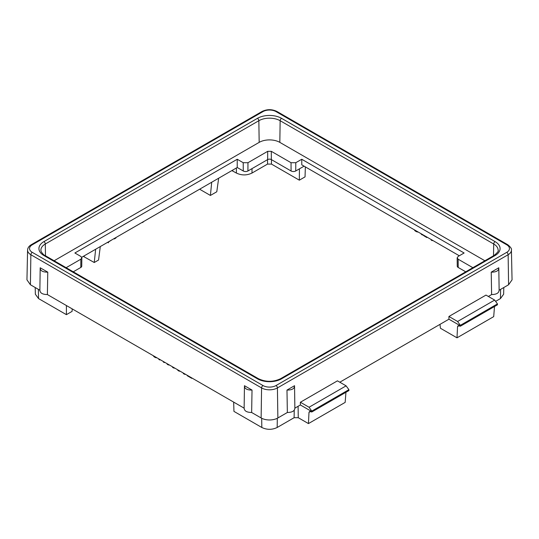 <?xml version="1.0" encoding="UTF-8"?>
<svg xmlns="http://www.w3.org/2000/svg" width="539" height="539" viewBox="0 0 539 539"><rect width="100%" height="100%" fill="white"/><g stroke="black" fill="none" stroke-linecap="round" stroke-linejoin="round"><path stroke-width="0.81" d="M458.844 325.846L457.537 326.594L458.541 325.765L460.191 326.21L460.528 325.893L448.933 319.203L339.799 382.212M295.79 162.711L301.766 159.261L301.766 164.819L304.084 166.16L295.729 170.984L295.79 162.711L291.026 162.711L271.292 151.318L271.36 159.591A2.628 1.516 0 0 0 267.64 159.591L247.913 170.984A3.281 1.893 0 0 1 243.271 170.984L237.234 167.494L100.288 246.566L98.563 260.02L94.244 262.513L95.646 249.24L81.712 257.285M39.906 290.238C40.041 293.041 42.534 294.483 47.385 294.557L47.769 272.148C42.669 272.175 40.142 270.719 40.196 267.775L39.866 290.629M47.769 272.148L40.196 267.775M244.457 385.702C244.403 388.646 246.929 390.101 252.023 390.074L244.457 385.702L244.127 408.555M31.275 244.706L261.994 111.506A1.967 1.139 60 0 1 262.978 111.6L32.259 244.807A1.967 1.139 60 0 0 31.275 244.706C28.89 246.148 27.664 247.94 27.583 250.069A11.198 6.461 0 0 0 30.864 254.725L261.583 387.925L261.132 417.968L251.646 412.49L252.023 390.074M251.646 412.49C246.795 412.409 244.302 410.967 244.16 408.164M286.977 390.074C292.071 390.101 294.597 388.646 294.543 385.702L286.977 390.074L287.354 412.49L277.868 417.968A11.831 6.832 0 0 1 261.132 417.968M294.873 408.555L294.543 385.702M294.84 408.164C294.698 410.967 292.205 412.409 287.354 412.49M498.804 267.775L491.231 272.148C496.331 272.175 498.858 270.719 498.804 267.775L499.134 290.629M491.231 272.148L491.615 294.557C496.466 294.483 498.959 293.041 499.094 290.238M432.19 240.118L432.19 240.657L432.473 240.286M425.675 236.358L425.675 236.891L426.72 237.497L427.366 237.335M426.72 236.965L426.72 237.497M431.213 239.552L431.213 240.091L432.19 240.657M424.975 235.954L424.975 236.486L425.439 236.223M420.892 233.596L424.975 236.486M421.188 233.764L421.188 234.108M421.249 233.798L421.249 234.175M421.309 233.838L421.309 234.243M421.383 233.879L421.383 234.303M421.464 233.926L421.464 234.377M421.545 233.973L421.545 234.445M421.639 234.027L421.639 234.512M421.734 234.081L421.734 234.586M421.842 234.142L421.842 234.654M421.949 234.209L421.949 234.728M422.064 234.276L422.064 234.802M422.192 234.344L422.192 234.876M414.424 229.931L415.677 231.258L418.365 232.134M414.606 229.964L414.606 230.321M414.673 230.005L414.673 230.422M414.754 230.052L414.754 230.524M414.835 230.099L414.835 230.618M414.929 230.153L414.929 230.712M415.037 230.214L415.037 230.807M415.145 230.274L415.145 230.901M415.266 230.348L415.266 230.988M415.394 230.422L415.394 231.083M415.529 230.497L415.529 231.17M415.677 230.584L415.677 231.258M415.865 230.692L415.865 231.359M416.054 230.8L416.054 231.46M416.236 230.908L416.236 231.554M416.425 231.015L416.425 231.642M416.613 231.123L416.613 231.716M416.795 231.231L416.795 231.79M416.984 231.339L416.984 231.858M417.166 231.447L417.166 231.911M417.348 231.548L417.348 231.965M417.536 231.655L417.536 232.013M142.155 222.391L142.518 222.573L144.034 221.307M142.518 222.183L142.518 222.573M113.891 238.71L114.308 238.945L115.919 238.016L115.919 237.544M114.308 238.467L114.308 238.945M108.615 241.95L112.038 239.781M107.591 242.348L108.386 242.806L108.615 241.755M108.386 241.89L108.386 242.806M105.55 243.527L107.362 242.476M153.325 355.727L154.686 357.168L157.071 357.883M153.581 355.868L153.581 356.225M153.682 355.929L153.682 356.353M153.79 355.989L153.79 356.474M153.911 356.063L153.911 356.602M154.046 356.138L154.046 356.724M154.188 356.218L154.188 356.838M154.343 356.313L154.343 356.953M154.511 356.407L154.511 357.061M154.686 356.508L154.686 357.168M154.902 356.629L154.902 357.29M155.117 356.757L155.117 357.391M155.333 356.885L155.333 357.492M155.555 357.013L155.555 357.573M155.784 357.141L155.784 357.647M156.014 357.276L156.014 357.714M156.249 357.411L156.249 357.775M158.843 358.907L158.843 359.432L159.76 359.964L160.218 359.702M159.76 359.439L159.76 359.964M163.378 361.528L163.378 362.053L164.301 362.585L164.759 362.323M164.301 362.06L164.301 362.585M166.868 363.542L167.73 364.6L169.563 365.098M167.063 363.65L167.063 364.041M167.137 363.697L167.137 364.135M167.231 363.751L167.231 364.236M167.333 363.812L167.333 364.33M167.454 363.879L167.454 364.418M167.589 363.953L167.589 364.512M167.73 364.041L167.73 364.6M167.845 364.108L167.845 364.66M167.959 364.169L167.959 364.721M168.074 364.236L168.074 364.775M168.195 364.31L168.195 364.822M168.316 364.377L168.316 364.869M168.438 364.445L168.438 364.91M168.559 364.519L168.559 364.95M168.687 364.593L168.687 364.984M168.815 364.66L168.815 365.011M172.291 366.756L173.255 367.787L174.973 368.225M172.467 366.776L172.467 367.167M172.547 366.823L172.547 367.261M172.642 366.877L172.642 367.355M172.743 366.938L172.743 367.45M172.864 367.005L172.864 367.544M172.999 367.079L172.999 367.632M173.14 367.16L173.14 367.719M173.255 367.227L173.255 367.787M173.369 367.295L173.369 367.841M173.484 367.362L173.484 367.894M173.605 367.43L173.605 367.948M173.726 367.497L173.726 367.996M173.848 367.571L173.848 368.036M173.969 367.638L173.969 368.07M174.097 367.713L174.097 368.103M174.218 367.787L174.218 368.137M177.58 369.842L178.463 370.798L180.363 371.337M177.742 369.821L177.742 370.178M177.823 369.869L177.823 370.293M177.924 369.922L177.924 370.394M178.038 369.99L178.038 370.502M178.166 370.064L178.166 370.603M178.308 370.145L178.308 370.697M178.463 370.239L178.463 370.798M178.584 370.306L178.584 370.859M178.699 370.374L178.699 370.92M178.82 370.441L178.82 370.973M178.948 370.515L178.948 371.027M179.076 370.589L179.076 371.075M179.204 370.664L179.204 371.122M179.339 370.744L179.339 371.162M179.474 370.819L179.474 371.196M183.105 373.008L183.961 373.972L185.793 374.47M183.287 373.022L183.287 373.412M183.368 373.069L183.368 373.507M183.462 373.123L183.462 373.608M183.563 373.183L183.563 373.695M183.684 373.251L183.684 373.79M183.812 373.325L183.812 373.884M183.961 373.412L183.961 373.972M184.075 373.473L184.075 374.032M184.19 373.54L184.19 374.093M184.304 373.608L184.304 374.147M184.426 373.675L184.426 374.194M184.54 373.749L184.54 374.241M184.668 373.817L184.668 374.282M184.789 373.891L184.789 374.322M184.911 373.958L184.911 374.356M185.039 374.032L185.039 374.383M187.276 375.326L187.276 375.744L191.783 378.351L192.147 378.135M191.783 377.927L191.783 378.351M511.417 250.069A11.198 6.461 0 0 1 508.136 254.725L508.587 284.76L512.05 279.849L511.417 250.069C511.909 248.903 510.682 247.111 507.725 244.706A1.967 1.139 120 0 0 506.741 244.807A9.224 5.329 0 0 1 506.741 252.34L276.022 385.54A1.967 1.139 -120 0 1 277.417 387.925L277.868 417.968M27.583 250.069L26.95 279.849L30.413 284.76L39.873 290.218M244.127 408.151L47.385 294.557M281.547 118.331L495.092 241.62A17.032 9.837 0 0 1 495.092 255.526L281.547 378.816A17.032 9.837 0 0 1 257.453 378.816L43.908 255.526A17.032 9.837 0 0 1 43.908 241.62L257.453 118.331A17.032 9.837 0 0 1 281.547 118.331A1.967 1.139 120 0 0 280.152 120.716L279.829 142.37L484.878 260.755M279.829 142.37A14.607 8.435 0 0 0 259.171 142.37L258.848 120.716A15.065 8.698 0 0 1 280.152 120.716L493.697 243.999L493.522 255.769M54.122 260.755L259.171 142.37M508.587 284.76L499.127 290.218M491.615 294.557L488.354 296.443M472.865 267.694L458.143 259.198L457.16 257.831L457.247 266.138A3.281 1.893 0 0 0 458.211 267.465L465.73 271.811M271.36 159.591L291.087 170.984A3.281 1.893 0 0 0 295.729 170.984M73.27 271.811L80.789 267.465A3.281 1.893 0 0 0 81.753 266.138L81.84 257.831L80.857 259.198L66.135 267.694M310.289 411.607L308.982 412.362L309.992 411.526L311.643 411.978L311.973 411.661L300.378 404.964L294.873 408.151M233.67 402.107L233.953 411.392L261.826 427.488C266.94 429.913 272.06 429.913 277.174 427.488L294.119 417.705L298.262 417.705L308.449 423.587L345.162 402.39L345.944 392.271M308.982 412.362L308.449 423.587M309.379 411.574L309.992 411.526M311.643 411.978L311.785 411.102L309.049 407.241L300.378 402.242L337.441 380.844L346.105 385.85L309.049 407.241M346.105 385.85L348.908 389.67L348.76 390.546M448.933 319.203L448.933 316.474L485.989 295.082L494.654 300.082L497.463 303.902L497.315 304.778M494.499 306.502L493.711 316.622L457.005 337.818L440.437 328.251L439.986 324.363M495.604 301.375L500.468 298.566L503.648 294.213L503.79 287.53M457.537 326.594L457.005 337.818M457.934 325.812L458.541 325.765M460.191 326.21L460.34 325.34L457.598 321.48L448.933 316.474M35.21 287.53L35.352 294.213L38.532 298.566L66.405 314.661L66.405 305.539M211.706 182.236L210.405 195.448L199.619 189.216M305.35 166.888L305.047 176.88L299.334 180.174L271.467 164.085L267.533 164.085L251.982 173.066L252.016 168.613M300.378 404.964L300.378 402.242M494.654 300.082L457.598 321.48M100.288 246.566L95.646 249.24M83.316 256.362L94.244 262.513M72.172 308.867L72.111 311.36L66.405 314.661M218.666 178.22L216.786 191.763L210.405 195.448M231.864 170.6L236.412 173.066C241.607 175.525 246.795 175.525 251.982 173.066M299.421 168.848L299.334 180.174M271.292 151.318L267.708 151.318L247.974 162.711L243.21 162.711L237.234 159.261L74.881 252.993L80.857 256.443L81.84 257.831M237.234 167.494L237.234 159.261M459.302 255.776L301.766 164.819M457.16 257.831L458.143 256.443L464.119 252.993L301.766 159.261M422.32 234.418L422.32 234.957M32.259 244.807A9.224 5.329 -0 0 0 32.259 252.34A1.967 1.139 -60 0 0 30.864 254.725L30.413 284.76M32.259 252.34L262.978 385.54A1.967 1.139 -60 0 0 261.583 387.925A11.198 6.461 0 0 0 277.417 387.925L508.136 254.725A1.967 1.139 -120 0 0 506.741 252.34M262.978 385.54A9.224 5.329 -0 0 0 276.022 385.54M507.725 244.706L277.006 111.506A1.967 1.139 120 0 0 276.022 111.6L506.741 244.807M276.022 111.6A9.224 5.329 0 0 0 262.978 111.6M495.092 255.526A1.967 1.139 -120 0 0 494.101 255.432C497.564 252.535 498.905 250.81 498.11 250.258A15.065 8.698 0 0 0 493.697 243.999A1.967 1.139 120 0 1 495.092 241.62M43.908 241.62A1.967 1.139 60 0 1 45.303 243.999L258.848 120.716A1.967 1.139 60 0 0 257.453 118.331M43.908 255.526A1.967 1.139 -60 0 1 44.899 255.432C44.09 255.284 42.864 254.051 41.207 251.713L40.89 250.258A15.065 8.698 0 0 1 45.303 243.999L45.478 255.769M281.547 378.816A1.967 1.139 -120 0 0 280.563 378.715C273.185 382.164 265.815 382.164 258.437 378.715L44.899 255.432M257.453 378.816A1.967 1.139 -60 0 1 258.437 378.715M277.174 427.488L277.315 418.264M261.826 427.488L261.684 418.264M294.119 417.705L294.233 410.24M298.087 406.291L298.262 417.705M500.468 298.566L500.61 289.362M38.532 298.566L38.39 289.362M348.908 389.67L311.785 411.102M497.463 303.902L460.34 325.34M84.172 255.87L84.178 256.699M232.72 170.102L232.727 170.937M236.412 173.066L236.378 167.993M267.533 164.085L267.566 159.632M271.434 159.632L271.467 164.085M243.271 170.984L243.21 162.711M247.913 170.984L247.974 162.711M267.64 159.591L267.708 151.318M291.087 170.984L291.026 162.711M458.211 267.465L458.143 259.198M80.789 267.465L80.857 259.198M277.006 111.506C272 109.087 267 109.087 261.994 111.506M494.101 255.432L280.563 378.715M348.976 390.526L311.845 411.958M497.524 304.757L460.394 326.196"/></g></svg>
